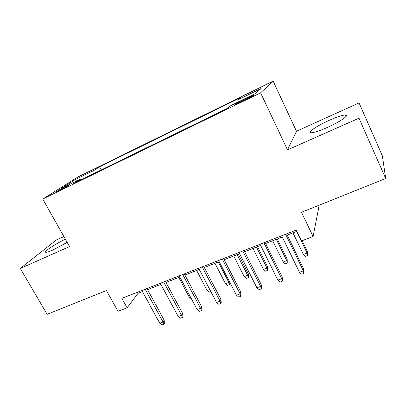 <?xml version="1.0" encoding="UTF-8"?>
<svg xmlns="http://www.w3.org/2000/svg" width="406" height="406" viewBox="0 0 406 406"><rect width="100%" height="100%" fill="white"/><g stroke="black" fill="none" stroke-linecap="round" stroke-linejoin="round"><path stroke-width="0.61" d="M65.376 239.2C54.881 244.113 42.265 252.633 46.167 252.319C47.329 252.258 49.547 251.502 52.831 250.05L67.168 242.372M327.251 127.494C340.324 121.739 350.54 114.492 345.171 114.979C341.898 115.284 336.523 117.095 329.048 120.415C316.538 125.967 306.236 133.112 311.524 132.747C314.564 132.508 319.806 130.757 327.251 127.494M59.626 190.439C64.437 188.11 70.923 184.39 69.101 185.019L65.99 186.405C61.27 188.688 54.769 192.403 56.561 191.799L59.626 190.439M63.894 236.561L56.302 240.002L20.3 268.442L47.147 314.32L106.408 290.549L118.009 311.295L127.103 307.809L138.035 293.35L142.476 291.615M273.142 81.114L77.982 176.95L42.747 199.041L260.596 92.832L273.142 81.114L296.481 131.25L287.499 149.89L358.995 118.171L359.056 102.916L296.481 131.25M359.056 102.916L382.361 155.828L385.7 178.498L301.516 212.272L313.072 236.505L318.68 207.968L317.659 205.796M358.995 118.171L385.7 178.498M313.072 236.505L301.485 240.946L296.253 230.075L121.846 298.344L127.103 307.809M248.112 97.455L243.148 99.881C236.82 103.063 234.125 104.636 235.059 104.601L245.457 99.769C251.867 96.547 254.577 94.968 253.583 95.034L248.112 97.455L248.492 98.247M81.19 179.706L80.337 179.112L73.684 183.37L227.583 108.275L230.984 105.494L255.531 93.497L261.129 88.488L237.804 99.922L240.702 97.552L99.526 166.83L93.766 170.52L93.994 173.458M80.337 179.112L60.936 188.597L75.11 179.665L93.766 170.52M287.499 149.89L260.596 92.832M20.3 268.442L69.543 246.594L42.747 199.041M147.54 289.635L160.923 284.413M165.983 282.434L179.848 277.024M184.892 275.05L199.265 269.442M204.299 267.473L219.189 261.657M224.208 259.698L239.652 253.669M244.651 251.715L260.662 245.463M265.641 243.519L282.256 237.028M287.209 235.094L296.857 231.329M137.431 292.244L138.035 293.35M238.292 101.926L237.804 99.922M101.201 169.941L99.526 166.83M75.11 179.665L76.561 180.959M285.601 234.247L303.383 270.832L303.734 269.132L303.871 273.421L303.383 270.832L299.44 272.269L281.652 235.79M303.734 269.132L286.606 233.851M303.871 273.421L301.683 274.212L299.44 272.269M307.378 251.573L307.52 255.521L305.469 256.287L303.378 254.44L307.073 253.055L307.378 251.573L302.145 240.692M307.52 255.521L307.073 253.055L296.644 231.41M303.378 254.44L292.949 232.856M263.9 242.737L281.718 278.729L282.2 276.999L282.53 280.292L282.266 281.262L281.718 278.729L277.882 280.125L260.058 244.245M282.2 276.999L265.037 242.296M282.266 281.262L280.135 282.033L277.882 280.125M242.783 251.004L260.627 286.418L261.236 284.662L261.56 287.91L261.225 288.894L260.627 286.418L256.891 287.778L239.043 252.471M261.236 284.662L244.042 250.512M261.225 288.894L259.15 289.645L256.891 287.778M222.229 259.053L240.088 293.903L240.809 292.127L241.134 295.335L240.733 296.324L240.088 293.903L236.449 295.228L218.585 260.479M240.809 292.127L223.605 258.515M240.733 296.324L238.713 297.06L236.449 295.228M202.203 266.889L220.077 301.196L220.91 299.4L221.229 302.561L220.768 303.571L220.077 301.196L216.53 302.49L198.656 268.28M220.91 299.4L203.69 266.306M220.768 303.571L218.798 304.282L216.53 302.49M287.189 259.15L287.265 263.078L285.266 263.824L283.165 262.012L286.768 260.662L287.189 259.15L277.303 238.961M287.265 263.078L286.768 260.662L276.319 239.347M283.165 262.012L272.715 240.753M267.498 266.544L267.803 269.589L267.508 270.447L265.56 271.172L263.453 269.396L266.965 268.082L267.498 266.544L257.597 246.66M267.508 270.447L266.965 268.082L256.506 247.087M263.453 269.396L252.989 248.457M248.284 273.761L248.584 276.765L248.233 277.638L246.335 278.343L244.224 276.603L247.65 275.319L248.284 273.761L238.373 254.166M248.233 277.638L247.65 275.319L237.175 254.633M244.224 276.603L233.744 255.973M229.654 282.013L229.832 283.769L229.426 284.652L227.573 285.347L225.457 283.632L228.801 282.378L218.316 261.997M229.426 284.652L228.801 282.378L229.294 281.312M225.457 283.632L214.972 263.306M182.7 274.527L200.574 308.306L201.513 306.489L201.828 309.611L201.31 310.631L200.574 308.306L197.118 309.565L179.239 275.877M201.513 306.489L184.288 273.903M201.31 310.631L199.392 311.326L197.118 309.565M210.836 291.589L209.252 292.178L207.136 290.498L196.646 270.462M207.136 290.498L209.75 289.514M163.689 281.967L181.563 315.234L182.599 313.402L182.913 316.487L182.34 317.512L181.563 315.234L178.193 316.462L160.314 283.286M182.599 313.402L165.374 281.307M182.34 317.512L180.472 318.187L178.193 316.462M191.419 298.831L189.247 297.197L178.757 277.45M189.247 297.197L190.338 296.791M145.155 289.219L163.024 321.994L164.151 320.141L164.466 323.186L163.841 324.221L163.024 321.994L159.736 323.191L141.867 290.508M164.151 320.141L146.936 288.524M163.841 324.221L162.014 324.886L159.736 323.191M243.539 100.703L243.148 99.881M345.917 116.654L345.171 114.979M253.709 95.293L253.583 95.034"/></g></svg>
